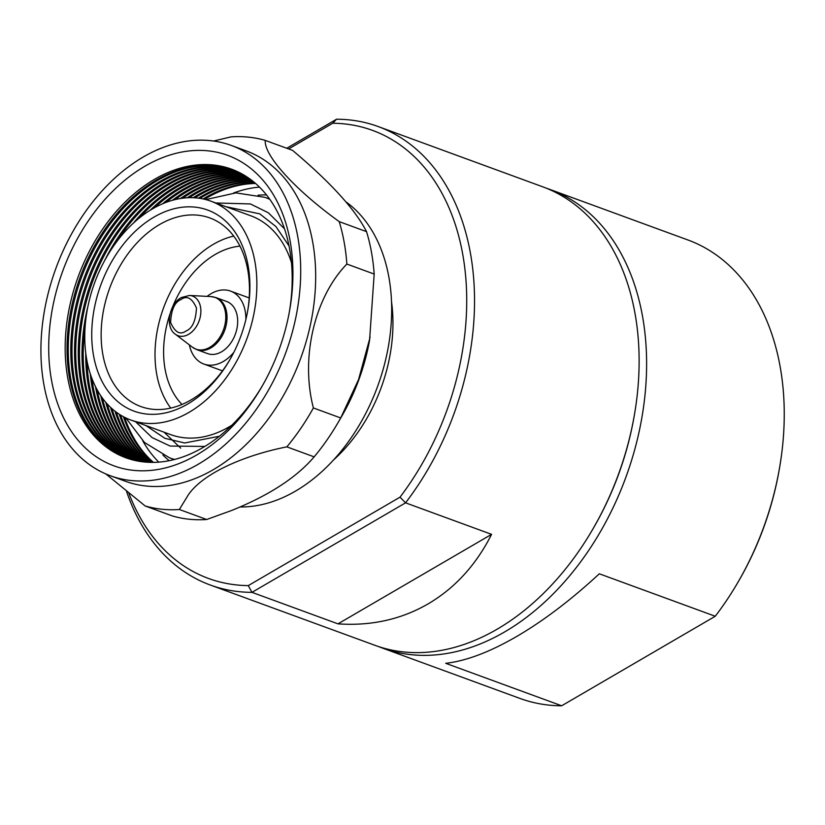 <?xml version="1.0" encoding="UTF-8"?>
<svg xmlns="http://www.w3.org/2000/svg" width="825" height="825" viewBox="0 0 825 825"><rect width="100%" height="100%" fill="white"/><g stroke="black" fill="none" stroke-linecap="round" stroke-linejoin="round"><path stroke-width="1.24" d="M231.866 425.195A116.511 81.108 110.1 0 1 229.02 426.917A116.511 81.108 110.1 0 1 228.02 427.494A116.511 81.108 110.1 0 1 170.651 434.61L130.752 419.997A116.511 81.108 110.1 0 1 85.552 321.822A116.511 81.108 110.1 0 1 152.522 208.869A116.511 81.108 110.1 0 1 210.891 201.176A116.511 81.108 110.1 0 1 256.09 299.351A116.511 81.108 110.1 0 1 189.121 412.304A116.511 81.108 110.1 0 1 130.752 419.997M180.696 448.109L164.062 432.197M226.741 301.527A27.741 19.315 110.1 0 1 237.476 325.122A27.741 19.315 110.1 0 1 221.224 351.986A27.741 19.315 110.1 0 1 207.663 353.626L197 349.718A27.741 19.315 110.1 0 0 210.561 348.078A27.741 19.315 110.1 0 0 226.823 321.224A27.741 19.315 110.1 0 0 216.078 297.619L226.741 301.527M207.127 296.371A38.837 27.039 110.1 0 1 211.571 293.401A38.837 27.039 110.1 0 1 230.557 291.101A38.837 27.039 110.1 0 1 245.881 319.481M233.877 352.275A38.837 27.039 110.1 0 1 222.822 361.752A38.837 27.039 110.1 0 1 203.847 364.042A38.837 27.039 110.1 0 1 189.358 344.891M181.995 404.456A88.77 61.793 110.1 0 1 169.991 313.974M172.384 307.467A88.77 61.793 110.1 0 1 215.222 254.461A88.77 61.793 110.1 0 1 239.972 246.139M233.733 236.094A100.423 69.908 -69.9 0 0 213.397 244.293A100.423 69.908 -69.9 0 0 170.744 408.086M247.541 311.654A100.423 69.908 -69.9 0 0 209.839 217.934A100.423 69.908 -69.9 0 0 159.534 224.565A100.423 69.908 -69.9 0 0 101.815 321.915A100.423 69.908 -69.9 0 0 140.776 406.529A100.423 69.908 -69.9 0 0 191.08 399.898A100.423 69.908 -69.9 0 0 230.093 359.318M187.636 404.064A107.085 74.539 110.1 0 1 93.545 355.627A107.085 74.539 110.1 0 1 153.997 217.109A107.085 74.539 110.1 0 1 247.696 310.829A107.085 74.539 110.1 0 1 229.67 360.051A107.085 74.539 110.1 0 1 187.636 404.064M210.891 201.176L250.79 215.789A116.511 81.108 110.1 0 1 291.442 262.515M546.49 188.265A244.118 169.929 110.1 0 1 550.254 189.564A244.118 169.929 110.1 0 1 642.489 316.119A244.118 169.929 110.1 0 1 504.653 631.919A244.118 169.929 110.1 0 1 382.357 648.038A244.118 169.929 110.1 0 1 378.644 646.604M715.254 616.254L561.67 705.777L445.717 663.31C466.238 660.969 489.947 651.987 516.842 636.384C543.799 620.606 571.282 599.734 599.311 573.788L715.254 616.254A244.118 169.929 -69.9 0 0 738.127 581.976A244.118 169.929 -69.9 0 0 779.212 469.765A244.118 169.929 -69.9 0 0 687.906 239.972L550.254 189.564M210.303 585.028L374.88 645.294A244.118 169.929 -69.9 0 0 497.176 629.176A244.118 169.929 -69.9 0 0 593 528.825L593.691 527.629A238.569 166.072 -69.9 0 0 633.847 417.976L634.095 416.615A244.118 169.929 -69.9 0 0 542.778 186.832L378.201 126.555A244.118 169.929 110.1 0 1 405.56 502.838L491.587 534.342C476.138 564.898 454.988 588.081 428.123 603.89C401.136 619.462 371.095 626.123 337.992 623.855L251.965 592.35L405.56 502.838L400.022 497.166L248.284 585.606L251.965 592.35A244.118 169.929 110.1 0 1 210.303 585.028A244.118 169.929 110.1 0 1 126.596 491.597M391.535 301.878A138.703 96.556 110.1 0 1 333.713 459.783M593 528.825A244.118 169.929 -69.9 0 0 634.095 416.615M288.637 148.943L332.743 123.234L336.538 119.223A244.118 169.929 110.1 0 1 378.201 126.555M345.933 201.847A165.34 115.087 110.1 0 1 383.749 367.156A165.34 115.087 110.1 0 1 263.546 504.219A165.34 115.087 110.1 0 1 240.178 506.963M213.644 141.023L231.062 136.868A192.524 134.021 110.1 0 1 265.248 140.384L292.566 150.387C330.474 182.294 355.142 209.385 366.548 231.65A192.524 134.021 110.1 0 1 374.179 274.065L369.569 340.282A165.34 115.087 110.1 0 1 341.736 416.274L338.343 422.122A192.524 134.021 110.1 0 1 314.16 456.864C296.453 477.572 268.96 495.443 231.66 510.469L206.693 519.502A192.524 134.021 110.1 0 1 172.507 515.996L145.19 505.983L105.827 473.942M370.116 337.177L358.555 379.572L340.704 417.966A192.524 134.021 110.1 0 1 338.343 422.122M231.299 145.437L246.263 150.913A175.88 122.43 110.1 0 1 311.087 321.533A175.88 122.43 110.1 0 1 179.386 483.584A175.88 122.43 110.1 0 1 125.297 481.222L110.333 475.736A175.88 122.43 110.1 0 1 45.509 305.116A175.88 122.43 110.1 0 1 177.22 143.076A175.88 122.43 110.1 0 1 231.299 145.437A175.88 122.43 110.1 0 1 296.123 316.058A175.88 122.43 110.1 0 1 164.422 478.098A175.88 122.43 110.1 0 1 110.333 475.736M265.248 140.384C263.917 155.513 294.958 189.709 339.23 221.647A192.524 134.021 110.1 0 1 346.861 264.052C314.542 297.258 300.31 357.844 313.387 407.952A192.524 134.021 110.1 0 1 286.842 446.861C244.716 455.194 203.548 472.942 188.451 494.639L179.365 509.499A192.524 134.021 110.1 0 1 145.19 505.983M169.218 460.69A145.365 101.186 110.1 0 1 162.917 455.039M153.46 462.382A153.687 106.982 110.1 0 1 124.647 417.337M204.507 199.258A153.687 106.982 110.1 0 1 235.971 186.027A153.687 106.982 110.1 0 1 255.595 183.48M259.514 187.12A153.687 106.982 -69.9 0 0 245.231 189.42A153.687 106.982 -69.9 0 0 233.557 193.009M142.787 440.87A153.687 106.982 -69.9 0 0 158.802 462.134M164.804 468.064A165.34 115.087 110.1 0 1 48.85 340.127A165.34 115.087 110.1 0 1 176.839 153.12A165.34 115.087 110.1 0 1 289.523 310.963A165.34 115.087 110.1 0 1 261.69 386.956A165.34 115.087 110.1 0 1 164.804 468.064M289.255 312.417A153.687 106.982 -69.9 0 0 231.526 169.156A153.687 106.982 -69.9 0 0 184.264 167.093A153.687 106.982 -69.9 0 0 69.176 308.684A153.687 106.982 -69.9 0 0 125.823 457.772A153.687 106.982 -69.9 0 0 173.085 459.834A153.687 106.982 -69.9 0 0 262.422 385.677M232.454 169.496A153.687 106.982 -69.9 0 0 186.141 167.774A153.687 106.982 -69.9 0 0 71.187 308.674A153.687 106.982 -69.9 0 0 126.761 458.112M152.769 462.392A153.687 106.982 110.1 0 1 123.358 416.666M203.094 198.949A153.687 106.982 110.1 0 1 234.764 185.584A153.687 106.982 110.1 0 1 255.08 183.026M151.336 462.382A153.687 106.982 110.1 0 1 120.605 415.088M199.97 198.371A153.687 106.982 110.1 0 1 232.237 184.656A153.687 106.982 110.1 0 1 253.976 182.108M233.062 169.733A153.687 106.982 -69.9 0 0 187.347 168.218A153.687 106.982 -69.9 0 0 72.497 308.674A153.687 106.982 -69.9 0 0 127.37 458.329M234.31 170.239A153.687 106.982 -69.9 0 0 189.884 169.146A153.687 106.982 -69.9 0 0 70.909 342.973A153.687 106.982 -69.9 0 0 128.648 458.752M150.655 462.371A153.687 106.982 110.1 0 1 119.264 414.243M198.402 198.155A153.687 106.982 110.1 0 1 231.021 184.212A153.687 106.982 110.1 0 1 253.45 181.675M149.232 462.33A153.687 106.982 110.1 0 1 116.397 412.252M194.927 197.814A153.687 106.982 110.1 0 1 228.494 183.284A153.687 106.982 110.1 0 1 252.337 180.788M234.908 170.486A153.687 106.982 -69.9 0 0 191.091 169.589A153.687 106.982 -69.9 0 0 72.126 343.417A153.687 106.982 -69.9 0 0 129.267 458.948M236.146 171.023A153.687 106.982 -69.9 0 0 193.617 170.517A153.687 106.982 -69.9 0 0 74.652 344.345A153.687 106.982 -69.9 0 0 130.556 459.329M148.562 462.309A153.687 106.982 110.1 0 1 114.984 411.18M193.163 197.722A153.687 106.982 110.1 0 1 227.287 182.841A153.687 106.982 110.1 0 1 251.811 180.376M147.149 462.227A153.687 106.982 110.1 0 1 111.973 408.664M189.234 197.701A153.687 106.982 110.1 0 1 224.751 181.912A153.687 106.982 110.1 0 1 250.687 179.52M236.734 171.28A153.687 106.982 -69.9 0 0 194.834 170.961A153.687 106.982 -69.9 0 0 75.869 344.788A153.687 106.982 -69.9 0 0 131.175 459.515M237.961 171.858A153.687 106.982 -69.9 0 0 197.361 171.878A153.687 106.982 -69.9 0 0 83.304 308.632A153.687 106.982 -69.9 0 0 132.485 459.865M146.479 462.186A153.687 106.982 110.1 0 1 110.488 407.302M187.223 197.783A153.687 106.982 110.1 0 1 223.544 181.469A153.687 106.982 110.1 0 1 250.14 179.128M145.087 462.072A153.687 106.982 110.1 0 1 107.312 404.064M182.707 198.206A153.687 106.982 110.1 0 1 221.007 180.541A153.687 106.982 110.1 0 1 249.006 178.313M238.538 172.136A153.687 106.982 -69.9 0 0 198.567 172.322A153.687 106.982 -69.9 0 0 84.614 308.622A153.687 106.982 -69.9 0 0 133.114 460.03M88.11 305.508A153.687 106.982 -69.9 0 0 82.139 347.088A153.687 106.982 -69.9 0 0 134.423 460.35M239.755 172.745A153.687 106.982 -69.9 0 0 201.104 173.25A153.687 106.982 -69.9 0 0 104.393 261.051M144.427 462.01A153.687 106.982 110.1 0 1 105.755 402.301M180.376 198.536A153.687 106.982 110.1 0 1 219.801 180.097A153.687 106.982 110.1 0 1 248.459 177.932M143.045 461.856A153.687 106.982 110.1 0 1 102.393 398.062M175.075 199.619A153.687 106.982 110.1 0 1 217.274 179.18A153.687 106.982 110.1 0 1 247.304 177.158M240.333 173.044A153.687 106.982 -69.9 0 0 202.311 173.693A153.687 106.982 -69.9 0 0 116.82 241.57M85.016 328.402A153.687 106.982 -69.9 0 0 83.346 347.531A153.687 106.982 -69.9 0 0 135.063 460.494M241.529 173.673A153.687 106.982 -69.9 0 0 204.837 174.622A153.687 106.982 -69.9 0 0 133.361 223.162M85.759 353.141A153.687 106.982 -69.9 0 0 136.393 460.783M142.385 461.783A153.687 106.982 110.1 0 1 100.753 395.711M172.301 200.341A153.687 106.982 110.1 0 1 216.057 178.736A153.687 106.982 110.1 0 1 246.757 176.787M141.023 461.598A153.687 106.982 110.1 0 1 97.237 389.978M165.907 202.455A153.687 106.982 110.1 0 1 213.531 177.808A153.687 106.982 110.1 0 1 245.592 176.045M242.107 173.993A153.687 106.982 -69.9 0 0 206.054 175.065A153.687 106.982 -69.9 0 0 139.466 217.893M87.017 361.113A153.687 106.982 -69.9 0 0 137.032 460.917M243.292 174.663A153.687 106.982 -69.9 0 0 208.581 175.993A153.687 106.982 -69.9 0 0 150.14 210.303M90.265 373.797A153.687 106.982 -69.9 0 0 138.373 461.165M140.374 461.495A153.687 106.982 110.1 0 1 95.525 386.729M162.515 203.827A153.687 106.982 110.1 0 1 212.324 177.365A153.687 106.982 110.1 0 1 245.035 175.704M139.013 461.278A153.687 106.982 110.1 0 1 91.946 378.572M154.502 207.745A153.687 106.982 110.1 0 1 209.787 176.437A153.687 106.982 110.1 0 1 243.86 174.993M206.693 519.502L179.365 509.499M314.16 456.864L286.842 446.861M340.704 417.966L313.387 407.952M374.179 274.065L346.861 264.052M366.548 231.65L339.23 221.647M258.07 195.205A145.365 101.186 110.1 0 1 266.537 194.947M491.587 534.342L337.992 623.855M336.538 119.223L286.739 148.252M128.958 493.484A238.569 166.072 -69.9 0 0 248.284 585.606M332.743 123.234A238.569 166.072 110.1 0 1 462.691 254.069A238.569 166.072 110.1 0 1 400.022 497.166M382.357 648.038L519.998 698.445A244.118 169.929 -69.9 0 0 561.67 705.777M779.212 469.765L778.975 471.127A238.569 166.072 110.1 0 1 738.818 580.779L738.127 581.976M186.12 330.949C180.159 335.259 174.993 332.444 170.61 322.482C171.249 309.726 174.694 302.074 180.953 299.547C186.914 295.226 192.081 298.052 196.463 308.003C195.824 320.77 192.38 328.412 186.12 330.949M175.312 334.197C164.763 327.298 169.125 303.548 181.572 297.464L189.502 295.463A21.099 14.685 110.1 0 1 200.877 311.891A21.099 14.685 110.1 0 1 188.358 334.455A21.099 14.685 110.1 0 1 175.312 334.197L192.38 347.181L197 349.718M189.502 295.463L210.911 296.567A27.565 19.192 110.1 0 1 225.772 318.037A27.565 19.192 110.1 0 1 209.426 347.521A27.565 19.192 110.1 0 1 192.38 347.181M145.87 425.535L164.928 438.333L184.676 442.984L219.357 436.27M174.601 459.463A138.703 96.556 110.1 0 1 169.507 457.823L144.499 442.489L125.833 417.924M204.827 446.428L170.136 446.057L152.027 437.539L135.63 421.781M269.631 199.062L264.897 197.33A138.703 96.556 110.1 0 1 269.847 199.372M215.768 202.971L250.418 203.94L268.362 212.788L284.522 228.834M289.049 245.974L275.88 226.504L259.772 213.881L226.009 206.714M230.557 291.101L249.202 297.928M169.507 457.823L174.24 459.556M264.897 197.33L235.898 192.885L205.796 199.588M203.847 364.042L222.482 370.868M210.911 296.567L216.078 297.619"/></g></svg>
